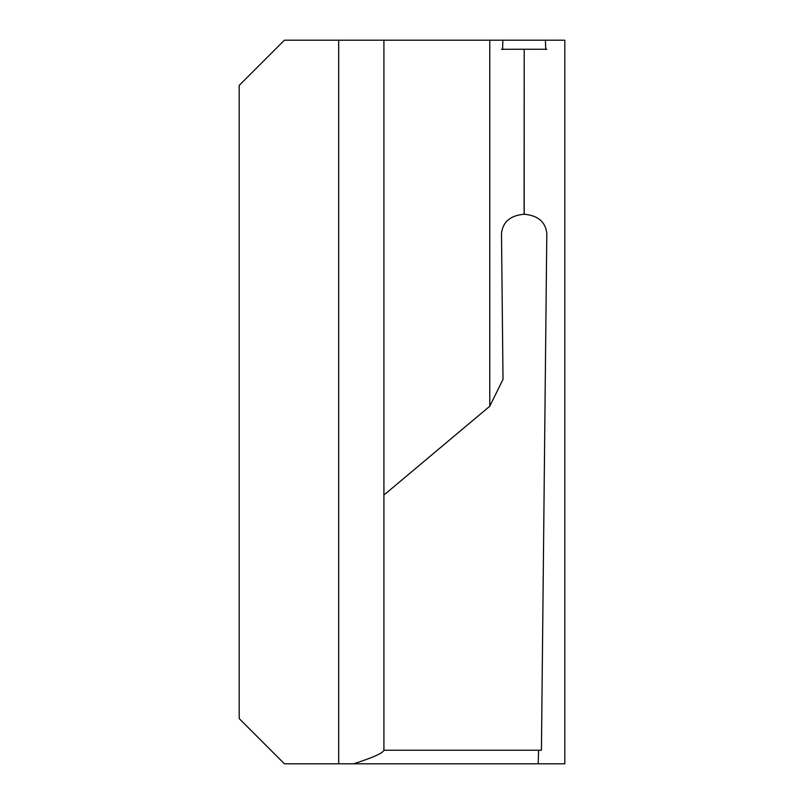 <?xml version="1.0" encoding="UTF-8"?>
<svg xmlns="http://www.w3.org/2000/svg" width="804" height="804" viewBox="0 0 804 804"><rect width="100%" height="100%" fill="white"/><g stroke="black" fill="none" stroke-linecap="round" stroke-linejoin="round"><path stroke-width="1.21" d="M383.91 40.2L383.91 750.232L541.434 750.232L546.81 233.381C545.464 221.854 537.926 215.472 524.198 214.246L524.107 214.246C510.379 215.472 502.842 221.854 501.495 233.381L503.013 379.408L489.767 406.241L489.767 40.2L284.415 40.2L239.19 85.425L239.19 718.575L284.415 763.8L353.559 763.8C372.553 757.72 382.674 753.247 383.91 750.363L383.91 750.363M489.767 40.2L503.013 40.2M502.56 49.496L502.872 40.2L564.81 40.2L564.81 763.8L537.665 763.8M538.61 750.232L538.188 763.8L353.559 763.8M383.91 495.063L489.767 406.241M524.198 214.246L524.198 49.245L524.107 214.246M501.495 49.285L524.107 49.245M524.198 49.245L546.81 49.285M545.735 49.496L545.434 40.2M338.685 40.2L338.685 763.8"/></g></svg>
